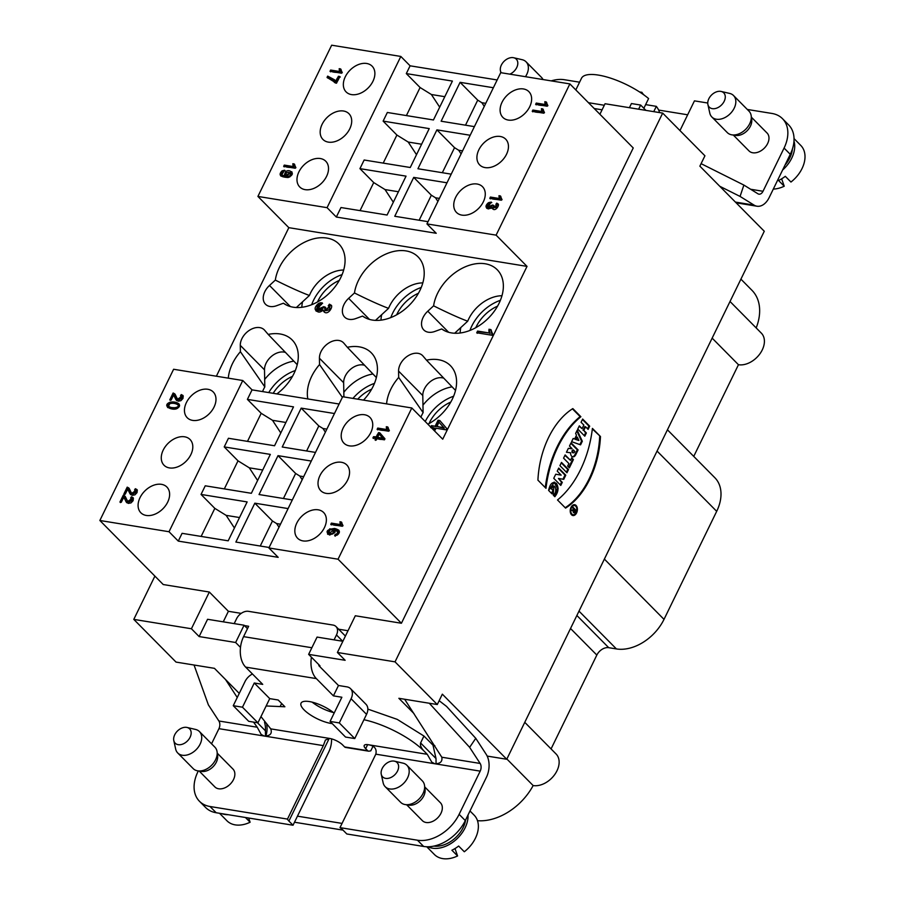 <?xml version="1.0" encoding="UTF-8"?>
<svg xmlns="http://www.w3.org/2000/svg" width="904" height="904" viewBox="0 0 904 904"><rect width="100%" height="100%" fill="white"/><g stroke="black" fill="none" stroke-linecap="round" stroke-linejoin="round"><path stroke-width="1.36" d="M574.65 438.971L573.181 438.451L571.611 441.672L580.571 444.847L582.323 441.265L577.193 430.214L575.622 433.434L576.469 435.242L574.65 438.971L573.181 438.451L571.611 441.672L580.571 444.847L582.323 441.265L577.193 430.214L575.622 433.434L576.469 435.242L574.65 438.971L573.125 438.576M572.006 448.768L568.367 448.327L566.446 452.26L570.593 452.768A4.441 2.859 99.2 0 0 572.413 456.746A4.441 2.859 99.2 0 0 575.746 454.735L578.097 449.932L571.057 442.813L569.486 446.034L572.051 448.633L568.367 448.327L566.446 452.26L570.593 452.768A4.441 2.859 99.2 0 0 572.786 456.848A4.441 2.859 99.2 0 0 575.746 454.735L578.097 449.932L571.057 442.813L569.486 446.034L572.04 448.621M573.418 459.514L571.712 457.797L570.469 460.328L565.136 454.938L563.565 458.158L568.898 463.549L567.667 466.091L569.373 467.82L573.418 459.514L571.712 457.797L570.469 460.328L565.136 454.938L563.565 458.158L568.898 463.549L567.667 466.091L569.373 467.82L573.418 459.514L572.65 459.39L568.808 467.255M568.526 469.538L561.486 462.419L559.915 465.639L566.955 472.758L568.526 469.538L561.486 462.419L559.915 465.639L566.955 472.758L568.526 469.538L567.757 469.413L566.401 472.193M589.679 426.168L582.639 419.049L581.069 422.27L583.848 425.072L582.097 428.654L579.328 425.852L577.758 429.072L584.798 436.191L586.368 432.971L583.803 430.383L585.555 426.801L588.109 429.389L589.679 426.168L582.639 419.049L581.069 422.27L583.848 425.072L582.097 428.654L579.328 425.852L577.758 429.072L584.798 436.191L586.368 432.971L583.803 430.383L585.555 426.801L588.109 429.389L589.679 426.168L588.911 426.044L587.555 428.824M580.888 416.733L572.831 408.597A72.828 46.838 99.2 0 0 537.925 480.171L545.982 488.307A86.637 55.72 -80.8 0 1 580.888 416.733L572.831 408.597A72.828 46.838 99.2 0 0 537.925 480.171L545.982 488.307A86.637 55.72 -80.8 0 1 580.888 416.733L580.119 416.608A86.637 55.72 99.2 0 0 545.281 487.595M571.543 514.783A5.469 3.514 99.2 0 0 572.933 515.529A5.469 3.514 99.2 0 0 577.283 510.692A5.469 3.514 99.2 0 0 574.684 504.726A5.469 3.514 99.2 0 0 570.605 508.398A5.469 3.514 99.2 0 0 571.543 514.783A5.469 3.514 99.2 0 0 577.34 510.229A5.469 3.514 99.2 0 0 572.537 505.37A5.469 3.514 99.2 0 0 571.543 514.783M565.768 475.188L558.728 468.08L557.237 471.153L561.169 475.131L555.734 474.227L553.745 478.306L560.785 485.425L562.288 482.352L558.446 478.465L563.746 479.346L565.768 475.188L558.728 468.08L557.237 471.153L561.169 475.131L555.734 474.227L553.745 478.306L560.785 485.425L562.288 482.352L558.446 478.465L563.746 479.346L565.768 475.188L565 475.063L562.977 479.21M551.451 488.499L553.587 490.657L552.016 493.878L548.604 490.42C550.107 483.47 552.739 481.154 556.502 483.47C558.954 487.821 558.389 492.228 554.83 496.714L553.293 495.166L553.836 486.013L551.451 488.499L553.587 490.657L552.016 493.878L548.604 490.42L554.48 482.16L558.13 488.329L554.83 496.714L553.293 495.166C558.13 492.228 554.819 481.323 551.451 488.499L550.683 488.375L553.463 486.024M413.976 713.572L398.867 698.306L437.287 704.544L442.338 694.17L506.748 759.258L487.166 756.083M437.287 704.544L395.037 661.852L662.677 113.102L704.928 155.804L699.865 166.166L764.275 231.254L506.748 759.258M600.471 436.53A72.828 46.838 -80.8 0 1 565.565 508.104L557.508 499.968A86.637 55.72 99.2 0 0 592.414 428.394L600.471 436.53A72.828 46.838 -80.8 0 1 565.565 508.104L557.508 499.968A86.637 55.72 99.2 0 0 592.414 428.394L600.471 436.53L592.346 428.982M523.45 88.954A18.295 12.69 135.3 0 1 528.874 91.643A18.295 12.69 135.3 0 1 528.682 108.627A18.295 12.69 135.3 0 1 511.562 120.175A18.295 12.69 135.3 0 1 502.861 117.384A18.295 12.69 135.3 0 1 504.172 98.717A18.295 12.69 135.3 0 1 523.45 88.954M500.274 136.481A18.295 12.69 135.3 0 1 505.698 139.171A18.295 12.69 135.3 0 1 505.494 156.155A18.295 12.69 135.3 0 1 488.375 167.703A18.295 12.69 135.3 0 1 479.674 164.912A18.295 12.69 135.3 0 1 480.984 146.256A18.295 12.69 135.3 0 1 500.274 136.481M477.086 184.02A18.295 12.69 135.3 0 1 482.51 186.699A18.295 12.69 135.3 0 1 482.318 203.682A18.295 12.69 135.3 0 1 465.198 215.231A18.295 12.69 135.3 0 1 456.497 212.44A18.295 12.69 135.3 0 1 457.808 193.784A18.295 12.69 135.3 0 1 477.086 184.02M216.372 376.211L288.828 227.672L257.911 196.428L327.067 207.671L336.333 217.039L436.225 233.277L426.948 223.898L500.714 72.67L569.87 83.914L496.104 235.142L527.021 266.386L442.723 439.208L411.817 407.975L338.051 559.203L268.895 547.96L278.172 557.339L178.28 541.101L169.014 531.733L99.858 520.489L173.613 369.261L242.769 380.505L169.014 531.733M426.948 223.898L496.104 235.142M544.219 112.378L543.812 113.203L532.241 111.328L532.863 110.051L541.88 111.52L541.417 108.695L542.784 108.909L544.49 112.684M547.621 105.395L547.214 106.22L535.643 104.344L536.264 103.067L545.281 104.536L544.818 101.711L546.185 101.937L547.892 105.7M492.081 207.468L486.68 208.18L488.409 202.745L491.256 202.1L487.787 207.061L492.443 205.005L493.618 205.344L493.516 207.581L496.872 204.914L495.855 204.36L496.737 203.129L497.968 203.863L492.567 208.734L492.081 207.468L492.861 208.96M501.776 199.4L501.37 200.213L489.798 198.338L490.42 197.061L499.437 198.53L498.974 195.705L500.341 195.931L502.048 199.705M257.911 196.428L331.666 45.2L400.822 56.444L410.1 65.811L497.155 79.959M327.067 207.671L400.822 56.444M320.344 158.539A18.295 12.69 -44.7 0 0 317.067 158.437A18.295 12.69 -44.7 0 0 299.947 169.986A18.295 12.69 -44.7 0 0 299.744 186.97A18.295 12.69 -44.7 0 0 321.677 183.117A18.295 12.69 -44.7 0 0 325.756 161.228A18.295 12.69 -44.7 0 0 320.344 158.539M343.52 111.011A18.295 12.69 -44.7 0 0 340.243 110.909A18.295 12.69 -44.7 0 0 323.123 122.458A18.295 12.69 -44.7 0 0 322.931 139.442A18.295 12.69 -44.7 0 0 344.865 135.589A18.295 12.69 -44.7 0 0 348.944 113.701A18.295 12.69 -44.7 0 0 343.52 111.011M366.708 63.483A18.295 12.69 -44.7 0 0 363.419 63.37A18.295 12.69 -44.7 0 0 346.3 74.93A18.295 12.69 -44.7 0 0 346.108 91.914A18.295 12.69 -44.7 0 0 368.041 88.061A18.295 12.69 -44.7 0 0 372.12 66.173A18.295 12.69 -44.7 0 0 366.708 63.483M284.794 176.054L291.755 171.771L289.755 176.992L280.692 175.851L282.082 170.833L284.647 170.246L281.743 174.845L285.302 176.574L282.037 175.093M341.994 72.376L341.588 73.201L330.017 71.314L330.638 70.049L339.655 71.506L339.192 68.681L340.559 68.907L342.266 72.682M295.631 167.421L295.235 168.246L283.664 166.37L284.285 165.093L293.303 166.562L292.839 163.737L294.207 163.952L295.902 167.726M327.677 76.117L334.729 79.902L335.926 81.371L338.401 76.286L339.757 76.512L336.491 83.224L327.045 77.428L327.677 76.117L327.553 77.947M492.16 335.282L476.736 332.774L477.561 331.079L489.584 333.022L488.962 329.259L490.793 329.564L492.703 334.186L492.16 335.282L476.736 332.774L477.561 331.079L489.584 333.022C488.341 330.48 488.736 329.316 490.793 329.564L492.16 335.282M430.609 427.332L431.445 425.637L435.118 426.236L438.044 420.236L439.773 420.518L446.655 428.439L445.977 429.829L436.022 428.213L435.106 430.078L433.378 429.796L434.293 427.931L430.609 427.332M451.446 332.909A40.669 28.193 -44.7 0 0 492.013 314.163A40.669 28.193 -44.7 0 0 500.375 273.923A40.669 28.193 -44.7 0 0 463.526 267.607A40.669 28.193 -44.7 0 0 433.604 305.834L427.784 311.202A15.244 10.577 -44.7 0 0 423.818 329.983A15.244 10.577 -44.7 0 0 434.88 331.44L441.717 328.943A40.669 28.193 -44.7 0 0 443.548 330.152A40.669 28.193 -44.7 0 0 451.446 332.909M427.886 424.213A40.669 28.193 -44.7 0 0 453.593 369.849A40.669 28.193 -44.7 0 0 438.383 359.702A40.669 28.193 -44.7 0 0 426.496 360.154L422.925 355.961A15.244 10.577 -44.7 0 0 422.552 355.566A15.244 10.577 -44.7 0 0 407.715 356.006A15.244 10.577 -44.7 0 0 398.574 371.092L398.687 377.431A40.669 28.193 -44.7 0 0 386.584 403.873M372.312 320.05A40.669 28.193 -44.7 0 0 412.868 301.303A40.669 28.193 -44.7 0 0 421.23 261.064A40.669 28.193 -44.7 0 0 384.381 254.747A40.669 28.193 -44.7 0 0 354.47 292.964L348.639 298.331A15.244 10.577 -44.7 0 0 344.673 317.112A15.244 10.577 -44.7 0 0 355.735 318.581L362.572 316.084A40.669 28.193 -44.7 0 0 364.414 317.281A40.669 28.193 -44.7 0 0 372.312 320.05M363.51 400.122A40.669 28.193 -44.7 0 0 374.448 356.99A40.669 28.193 -44.7 0 0 359.238 346.842A40.669 28.193 -44.7 0 0 347.351 347.294L343.78 343.102A15.244 10.577 -44.7 0 0 343.407 342.706A15.244 10.577 -44.7 0 0 328.57 343.147A15.244 10.577 -44.7 0 0 319.428 358.233L319.541 364.561A40.669 28.193 -44.7 0 0 307.823 398.935M293.167 307.19A40.669 28.193 -44.7 0 0 333.723 288.444A40.669 28.193 -44.7 0 0 342.085 248.204A40.669 28.193 -44.7 0 0 305.236 241.888A40.669 28.193 -44.7 0 0 275.325 280.104L269.494 285.472A15.244 10.577 -44.7 0 0 265.527 304.252A15.244 10.577 -44.7 0 0 276.601 305.71L283.427 303.213A40.669 28.193 -44.7 0 0 285.268 304.422A40.669 28.193 -44.7 0 0 293.167 307.19M276.884 393.907A40.669 28.193 -44.7 0 0 295.303 344.119A40.669 28.193 -44.7 0 0 280.093 333.971A40.669 28.193 -44.7 0 0 268.205 334.423L264.635 330.242A15.244 10.577 -44.7 0 0 264.262 329.847A15.244 10.577 -44.7 0 0 249.425 330.276A15.244 10.577 -44.7 0 0 240.283 345.373L240.396 351.701A40.669 28.193 -44.7 0 0 228.294 378.143M288.828 227.672L527.021 266.386M318.298 303.665L322.095 302.806L317.473 309.417L323.677 306.682L325.248 307.134L325.112 310.117L329.587 306.558L328.242 305.823L329.406 304.173L331.056 305.156L323.847 311.643L323.203 309.97L315.993 310.919L318.298 303.665C320.92 302.207 321.982 302.501 321.519 304.546L317.18 306.761C317.44 310.739 319.485 311.123 323.304 307.914C326.287 304.501 323.282 311.078 326.287 310.648C330.242 309.789 330.898 308.174 328.242 305.823C336.13 301.427 328.706 317.123 323.813 311.609C323.632 308.388 321.236 312.953 318.163 311.936C314.072 310.14 314.117 307.394 318.298 303.665L318.818 304.185L316.264 311.168M181.241 394.573L182.834 395.387L176.483 400.359L173.624 394.991L171.138 400.076L169.782 399.851L173.127 393.003L174.709 393.839L177.613 399.24L181.67 396.404L180.461 395.862L181.241 394.573L181.76 395.093L180.981 396.381M131.396 496.782L132.978 497.584L126.639 502.556L123.78 497.189L121.294 502.274L119.938 502.048L123.283 495.2L124.854 496.036L127.769 501.449L131.826 498.601L130.617 498.059L131.396 496.782L131.916 497.302L131.125 498.579M161.443 484.329A18.295 12.69 -44.7 0 0 158.166 484.228A18.295 12.69 -44.7 0 0 141.047 495.776A18.295 12.69 -44.7 0 0 140.843 512.76A18.295 12.69 -44.7 0 0 162.776 508.907A18.295 12.69 -44.7 0 0 166.867 487.019A18.295 12.69 -44.7 0 0 161.443 484.329M184.619 436.801A18.295 12.69 -44.7 0 0 181.342 436.688A18.295 12.69 -44.7 0 0 164.223 448.248A18.295 12.69 -44.7 0 0 164.031 465.232A18.295 12.69 -44.7 0 0 185.964 461.379A18.295 12.69 -44.7 0 0 190.043 439.491A18.295 12.69 -44.7 0 0 184.619 436.801M207.807 389.274A18.295 12.69 -44.7 0 0 204.53 389.161A18.295 12.69 -44.7 0 0 187.41 400.721A18.295 12.69 -44.7 0 0 187.207 417.704A18.295 12.69 -44.7 0 0 209.14 413.851A18.295 12.69 -44.7 0 0 213.231 391.963A18.295 12.69 -44.7 0 0 207.807 389.274M177.952 407.885L167.568 407.388L169.613 402.404L178.743 403.67L177.952 407.885M135.329 488.725L136.911 489.527L130.56 494.499L127.701 489.132L125.227 494.217L123.871 493.991L127.204 487.143L128.786 487.979L131.701 493.392L135.747 490.544L134.538 490.002L135.329 488.725L135.849 489.245L135.058 490.522M342.752 525.45L342.345 526.275L330.774 524.388L331.395 523.111L340.412 524.58L339.949 521.755L341.316 521.981L343.023 525.755M389.104 430.406L388.697 431.231L377.126 429.355L377.748 428.078L386.765 429.547L386.302 426.722L387.669 426.937L389.375 430.711M375.691 438.417L372.923 437.965L373.544 436.688L376.313 437.14L378.505 432.643L379.804 432.846L384.957 438.802L384.449 439.841L376.979 438.621L376.301 440.022L375.002 439.819L375.691 438.417L375.522 440.338M364.549 414.744A18.295 12.69 135.3 0 1 369.973 417.433A18.295 12.69 135.3 0 1 369.781 434.417A18.295 12.69 135.3 0 1 352.662 445.966A18.295 12.69 135.3 0 1 343.961 443.175A18.295 12.69 135.3 0 1 345.272 424.507A18.295 12.69 135.3 0 1 364.549 414.744M341.373 462.272A18.295 12.69 135.3 0 1 346.797 464.961A18.295 12.69 135.3 0 1 346.594 481.945A18.295 12.69 135.3 0 1 329.474 493.494A18.295 12.69 135.3 0 1 320.773 490.702A18.295 12.69 135.3 0 1 322.095 472.035A18.295 12.69 135.3 0 1 341.373 462.272M318.197 509.811A18.295 12.69 135.3 0 1 323.609 512.489A18.295 12.69 135.3 0 1 323.417 529.473A18.295 12.69 135.3 0 1 306.298 541.021A18.295 12.69 135.3 0 1 297.597 538.23A18.295 12.69 135.3 0 1 298.908 519.574A18.295 12.69 135.3 0 1 318.197 509.811M411.817 407.975L342.661 396.732L268.895 547.96M338.503 532.32L334.536 529.823L327.542 534.072L329.7 528.84L338.661 530.06L337.226 535.078L334.672 535.665L335.169 534.388L336.616 534.106L337.983 531.801L337.508 531.01L338.503 532.32L335.181 536.196M477.493 820.696A50.827 35.245 135.3 0 0 533.145 785.553A20.329 14.102 -44.7 0 0 554.593 774.739A20.329 14.102 -44.7 0 0 556.073 753.981L524.761 722.33M740.918 279.144L751.97 290.32A50.827 35.245 135.3 0 1 756.185 327.926M693.741 456.396L738.455 364.719A20.329 14.102 -44.7 0 0 759.88 353.871A20.329 14.102 -44.7 0 0 761.337 333.135L730.014 301.484M667.434 429.807L714.861 477.741A40.669 28.193 135.3 0 1 716.691 511.336L664.011 619.364A40.669 28.193 135.3 0 1 616.415 648.936L608.731 647.682A10.17 7.051 -44.7 0 0 596.832 655.072L570.526 628.495M551.067 748.919L596.832 655.072M792.435 148.945A25.414 17.628 135.3 0 1 785.022 165.048M782.615 169.997A27.956 19.391 -44.7 0 0 793.983 141.024M781.734 179.105L784.231 186.224A27.956 19.391 135.3 0 1 773.293 189.094M784.231 186.224L778.559 180.495A27.956 19.391 -44.7 0 0 785.293 176.314L790.955 182.043A27.956 19.391 135.3 0 0 800.786 145.442L794.04 138.606M465.628 819.917A25.414 17.628 135.3 0 1 433.931 846.087M427.874 846.777A27.956 19.391 -44.7 0 0 454.294 841.127A27.956 19.391 -44.7 0 0 468.035 814.967M455.085 848.833L457.582 855.952A27.956 19.391 135.3 0 1 434.395 854.495L426.744 846.765M457.582 855.952L451.91 850.223A27.956 19.391 -44.7 0 0 458.644 846.042L464.306 851.76A27.956 19.391 135.3 0 0 474.148 815.159L469.99 810.967M221.819 813.656A27.956 19.391 -44.7 0 0 228.271 814.707M248.634 818.018L250.114 822.233A27.956 19.391 135.3 0 1 226.938 820.775L219.525 813.284M250.114 822.233L245.436 817.498M312.106 702.125A21.346 6.938 -154 0 0 333.406 712.521M475.786 327.689A31.764 22.024 135.3 0 1 497.573 306.128M469.956 330.446A37.618 26.08 135.3 0 1 500.387 300.32M429.004 423.603A31.764 22.024 135.3 0 1 450.791 402.054M425.23 421.535A37.618 26.08 135.3 0 1 430.688 412.97A37.618 26.08 135.3 0 1 453.605 396.246M396.641 314.829A31.764 22.024 135.3 0 1 418.428 293.269M390.81 317.587A37.618 26.08 135.3 0 1 421.241 287.461M357.713 399.184A31.764 22.024 135.3 0 1 371.646 389.195M352.944 398.404A37.618 26.08 135.3 0 1 374.459 383.386M273.177 393.308A31.764 22.024 135.3 0 1 292.5 376.335M268.725 392.585A37.618 26.08 135.3 0 1 272.409 387.251A37.618 26.08 135.3 0 1 295.314 370.527M317.507 301.959A31.764 22.024 135.3 0 1 339.282 280.409M311.665 304.716A37.618 26.08 135.3 0 1 342.107 274.601M454.644 333.237L460.825 327.542A37.618 26.08 -44.7 0 0 460.125 333.011M452.102 386.844A37.618 26.08 -44.7 0 0 422.959 405.161L422.789 395.568A15.244 10.577 135.3 0 1 429.954 381.929A15.244 10.577 135.3 0 1 443.819 378.2M375.499 320.378L381.68 314.682A37.618 26.08 -44.7 0 0 380.979 320.14M372.957 373.985A37.618 26.08 -44.7 0 0 343.825 392.302L343.644 382.708A15.244 10.577 135.3 0 1 350.808 369.069A15.244 10.577 135.3 0 1 364.685 365.34M293.823 361.125A37.618 26.08 -44.7 0 0 264.68 379.431L264.499 369.849A15.244 10.577 135.3 0 1 271.663 356.199A15.244 10.577 135.3 0 1 285.54 352.481M296.354 307.518L302.535 301.823A37.618 26.08 -44.7 0 0 301.834 307.281M643.851 108.288L648.597 98.547A43.211 14.035 -154 0 0 608.494 77.484A43.211 14.035 -154 0 0 581.487 78.286L575.814 89.925M659.502 112.582A43.211 14.035 -154 0 0 656.327 106.356L653.75 111.655M645.637 104.615L656.327 106.356M588.459 102.694L604.301 105.271M408.924 805.125A12.712 8.814 -44.7 0 0 409.037 805.148A12.712 8.814 -44.7 0 0 420.383 800.582A12.712 8.814 -44.7 0 0 425.061 789.282L424.552 785.565A15.244 10.577 -44.7 0 0 422.349 780.886L406.89 765.259A15.244 10.577 135.3 0 1 399.726 786.48A15.244 10.577 135.3 0 1 385.206 786.717A15.244 10.577 135.3 0 1 383.432 783.824A15.244 10.577 135.3 0 1 383.138 782.796L381.262 774.276A10.17 7.051 -44.7 0 0 392.325 776.728A10.17 7.051 -44.7 0 0 398.551 767.824A10.17 7.051 -44.7 0 0 394.494 761.179A10.17 7.051 -44.7 0 0 384.912 764.727A10.17 7.051 -44.7 0 0 381.262 774.276M406.676 804.797L422.349 820.629A12.712 8.814 -44.7 0 0 426.112 822.493A12.712 8.814 -44.7 0 0 439.502 815.713A12.712 8.814 -44.7 0 0 440.417 802.752L424.744 786.921M385.206 786.717L400.664 802.334A15.244 10.577 -44.7 0 0 405.331 804.594A15.244 10.577 -44.7 0 0 418.947 799.125A15.244 10.577 -44.7 0 0 424.552 785.565M394.494 761.179L403.003 763.145A15.244 10.577 135.3 0 1 406.89 765.259M177.749 752.998L193.207 768.626A15.244 10.577 -44.7 0 0 197.863 770.875L201.581 771.428A12.712 8.814 -44.7 0 0 212.926 766.874A12.712 8.814 -44.7 0 0 217.604 755.574L217.096 751.857A15.244 10.577 -44.7 0 0 214.881 747.167L199.422 731.551A15.244 10.577 135.3 0 1 192.269 752.761A15.244 10.577 135.3 0 1 177.749 752.998A15.244 10.577 135.3 0 1 175.964 750.117A15.244 10.577 135.3 0 1 175.67 749.088L173.794 740.568A10.17 7.051 -44.7 0 0 184.857 743.02A10.17 7.051 -44.7 0 0 191.083 734.104A10.17 7.051 -44.7 0 0 187.038 727.46A10.17 7.051 -44.7 0 0 177.444 731.02A10.17 7.051 -44.7 0 0 173.794 740.568M199.208 771.078L214.881 786.921A12.712 8.814 -44.7 0 0 230.113 784.243A12.712 8.814 -44.7 0 0 232.949 769.044L217.276 753.201M197.863 770.875A15.244 10.577 -44.7 0 0 211.479 765.417A15.244 10.577 -44.7 0 0 217.096 751.857M187.038 727.46L195.535 729.438A15.244 10.577 135.3 0 1 199.422 731.551M480.193 771.135A6.102 3.921 99.2 0 0 480.137 763.451L441.807 757.224C442.587 761.575 440.271 763.756 434.858 763.767L480.193 771.135L459.119 814.334A35.584 24.668 135.3 0 1 417.467 840.211L339.994 827.623L375.815 754.173L434.858 763.767L431.818 762.185L427.253 754.309L368.21 744.715A10.17 3.3 -154 0 0 364.233 745.461A10.17 3.3 -154 0 0 365.679 748.67L367.668 750.682L344.616 746.93A3.559 2.294 99.2 0 0 345.52 747.416L368.572 751.167A3.559 2.294 -80.8 0 1 367.668 750.682M417.467 840.211L423.66 846.46A35.584 24.668 -44.7 0 0 465.3 820.583L486.375 777.384A18.295 11.775 99.2 0 0 486.205 754.343L475.764 738.319L446.587 706.442L439.163 700.702M423.66 846.46L346.82 833.974L342.695 829.804A10.17 3.3 -154 0 0 339.994 827.623M368.21 744.715C374.516 745.721 377.047 748.874 375.815 754.173M436.067 763.846L436.01 758.546L433.095 745.585M363.939 719.72A50.827 16.509 26 0 1 423.716 750.738C421.072 747.8 420.032 745.212 420.597 742.964L423.931 736.025L433.208 745.382L434.847 745.664M372.979 746.331L370.787 750.828L369.103 751.156A3.559 2.294 -80.8 0 1 368.572 751.167M334.13 713.109A21.346 6.938 -154 0 0 309.405 701.572A21.346 6.938 -154 0 0 301.043 703.154A21.346 6.938 -154 0 0 304.094 709.889A21.346 6.938 -154 0 0 331.045 723.449A21.346 6.938 -154 0 0 332.22 723.607M266.149 705.967L284.884 706.77L278.183 700.001L269.731 698.622L254.273 683.006L262.725 684.373L245.651 667.118L316.343 678.599L333.418 695.865L341.87 697.244L330.073 721.437L345.531 737.054L354.752 738.557L366.549 714.363A12.204 8.464 -44.7 0 0 365.996 704.284L350.549 688.656A12.204 8.464 135.3 0 1 351.091 698.736L339.294 722.929L330.073 721.437M198.326 770.942L197.863 771.88A35.584 24.668 -44.7 0 0 199.468 801.283A35.584 24.668 -44.7 0 0 210.01 806.504L216.192 812.741L293.032 825.239L288.907 821.069A10.17 3.3 26 0 1 287.483 819.092L323.316 745.63L218.937 728.669A6.102 3.921 99.2 0 0 218.881 720.996L257.211 727.223L261.211 734.489L264.273 736.037C270.206 735.98 272.375 733.585 270.759 728.873L260.962 716.612M344.616 746.93L342.627 744.93A10.17 3.3 -154 0 0 329.791 738.466L325.417 740.014L323.316 745.63M423.727 750.738L427.253 754.309M441.807 757.224L404.642 699.244M480.137 763.451L469.639 747.337L475.764 738.319M429.287 703.244L469.639 747.337M367.849 709.109L397.218 719.369L423.942 736.025M333.418 695.865L338.48 685.492L346.933 686.87A12.204 8.464 135.3 0 1 350.549 688.656M319.146 664.971L318.818 665.626L338.48 685.492M316.343 678.599A22.363 14.385 -80.8 0 1 311.428 657.185M244.453 625.591L248.645 626.28L243.583 636.642A22.363 14.385 99.2 0 0 245.651 667.118M252.442 673.977A12.204 8.464 -44.7 0 0 245.052 681.503L233.255 705.696L242.475 707.199L257.934 722.816L269.731 698.622M254.273 683.006L242.475 707.199M257.934 722.816L248.713 721.324L233.255 705.696M331.542 738.851A18.295 11.775 -80.8 0 1 328.853 751.778L293.032 825.239M257.211 727.223L253.538 722.104M264.533 722.262A18.295 11.775 -80.8 0 1 265.426 730.816L265.493 736.127M218.937 728.669L211.559 743.811M218.881 720.996L208.383 704.883L194.044 665.016M216.192 812.741A35.584 24.668 135.3 0 1 205.649 807.532L199.468 801.283M210.01 806.504L287.483 819.092M237.255 697.515L225.537 679.537M334.084 639.84L336.469 634.958A10.17 7.051 -44.7 0 0 336.005 626.551A10.17 7.051 -44.7 0 0 333 625.059L248.476 611.33A10.17 7.051 -44.7 0 0 236.577 618.72L234.192 623.613M336.005 626.551L344.763 635.41A10.17 7.051 135.3 0 1 345.373 636.156M354.752 738.557L339.294 722.929M711.855 116.989L727.313 132.605A15.244 10.577 -44.7 0 0 731.98 134.865L735.686 135.419A12.712 8.814 -44.7 0 0 747.032 130.854A12.712 8.814 -44.7 0 0 751.71 119.565L751.201 115.836A15.244 10.577 -44.7 0 0 748.998 111.158L733.539 95.541A15.244 10.577 135.3 0 1 726.375 116.752A15.244 10.577 135.3 0 1 711.855 116.989A15.244 10.577 135.3 0 1 710.081 114.107A15.244 10.577 135.3 0 1 709.787 113.068L707.911 104.559A10.17 7.051 -44.7 0 0 718.962 107.011A10.17 7.051 -44.7 0 0 725.2 98.095A10.17 7.051 -44.7 0 0 721.143 91.451A10.17 7.051 -44.7 0 0 711.561 94.999A10.17 7.051 -44.7 0 0 707.911 104.559M751.382 117.192L767.067 133.035A12.712 8.814 135.3 0 1 764.23 148.233A12.712 8.814 135.3 0 1 748.998 150.911L733.325 135.069M731.98 134.865A15.244 10.577 -44.7 0 0 745.597 129.396A15.244 10.577 -44.7 0 0 751.201 115.836M721.143 91.451L729.641 93.417A15.244 10.577 135.3 0 1 733.539 95.541M542.988 79.541A15.244 10.577 -44.7 0 0 541.53 77.439L526.072 61.822A15.244 10.577 135.3 0 1 525.45 76.693M509.856 74.162A10.17 7.051 -44.7 0 0 511.506 73.292A10.17 7.051 -44.7 0 0 517.732 64.376A10.17 7.051 -44.7 0 0 513.687 57.743L522.184 59.709A15.244 10.577 135.3 0 1 526.072 61.822M513.687 57.743A10.17 7.051 -44.7 0 0 504.093 61.291A10.17 7.051 -44.7 0 0 500.443 70.84A10.17 7.051 -44.7 0 0 501.257 72.761M639.512 91.937L641.953 92.332L641.501 93.248M551.203 80.874A35.584 24.668 135.3 0 1 564.469 79.733L579.588 82.196M644.168 95.112L643.377 94.31A10.17 3.3 26 0 1 641.953 92.332M638.631 109.192L640.654 105.056L631.433 103.553L629.41 107.7M707.753 103.022L694.453 100.864L679.966 130.571M750.648 189.264L763.01 191.275L784.073 148.064A35.584 24.668 -44.7 0 0 782.48 118.673L788.661 124.921A35.584 24.668 135.3 0 1 790.265 154.313L769.191 197.524A18.295 11.775 -80.8 0 1 756.976 206.214A18.295 11.775 -80.8 0 1 754.083 205.118L735.393 202.078M763.01 191.275A6.102 3.921 -80.8 0 1 758.931 194.168A6.102 3.921 -80.8 0 1 757.97 193.806L743.879 185.071L740.06 196.428L754.083 205.118M782.48 118.673A35.584 24.668 -44.7 0 0 771.937 113.452L747.303 109.452M701.097 163.658L743.879 185.071M645.919 110.378L640.654 105.056M740.06 196.428L719.742 186.258M533.145 785.553L506.873 759.01M265.821 736.116A15.244 9.808 99.2 0 0 266.714 724.771M154.889 576.119L133.792 619.387L176.031 662.09L214.451 668.338L239.255 693.402M687.661 114.797L658.643 110.073M343 830.121L294.489 822.233M297.45 816.165L342.051 823.408M738.455 364.719L712.149 338.13M447.005 182.8L413.727 177.387L394.765 216.271L428.033 221.683M419.151 220.237L431.355 195.207L435.513 197.773L439.389 198.405M413.727 177.387L431.355 195.207M435.513 197.773L437.909 201.434M410.1 65.811L406.303 73.586L452.407 81.077L433.445 119.972L387.341 112.48L383.126 121.113L429.231 128.605L410.258 167.5L364.154 160.008L359.939 168.641L406.043 176.144L387.081 215.028L340.977 207.536L336.333 217.039M470.182 135.261L436.914 129.86L417.942 168.743L451.22 174.156M493.369 87.733L460.091 82.332L441.129 121.215L474.397 126.628M359.939 168.641L373.725 182.574L360.041 210.632M383.126 121.113L396.901 135.046L383.217 163.104M406.303 73.586L420.089 87.518L406.404 115.576M398.427 191.75L385.036 189.569L373.725 182.574M393.319 202.213L385.036 189.569M421.614 144.222L408.212 142.041L396.901 135.046M416.507 154.686L408.212 142.041M99.858 520.489L163.228 584.538L209.332 592.03L228.396 611.296L241.198 613.375M133.792 619.387L191.422 628.755L209.332 592.03M240.498 647.411L235.639 642.495L244.069 625.218L207.57 619.285L199.14 636.563L235.639 642.495M191.422 628.755L199.14 636.563M338.638 629.207L348.017 630.732M318.818 665.626L319.971 665.819L308.637 654.36L345.136 660.293L337.407 652.485L355.317 615.76L401.421 623.251L338.051 559.203M339.102 404.02L252.046 389.873L242.769 380.505M401.421 623.251L633.241 147.962L569.87 83.914M240.396 351.701L264.815 386.901L264.68 379.431M262.555 391.579A31.516 21.854 135.3 0 1 264.815 386.901M297.224 364.685L268.205 334.423M302.535 301.823L309.405 295.484A31.516 21.854 135.3 0 1 343.678 270.025M275.325 280.104C289.325 287.099 300.693 292.218 309.405 295.484M286.749 305.213L283.427 303.213M343.904 396.935L343.825 392.302M319.541 364.561L342.356 397.342M376.369 377.556L347.351 347.294M381.68 314.682L388.55 308.354A31.516 21.854 135.3 0 1 422.823 282.884M354.47 292.964C368.47 299.958 379.838 305.089 388.55 308.354M365.894 318.072L362.572 316.084M398.687 377.431L423.106 412.631L422.959 405.161M306.614 450.972L318.818 425.931L322.977 428.507L326.852 429.129M322.977 428.507L325.372 432.168M334.469 413.523L301.19 408.122L318.818 425.931M252.046 389.873L247.402 399.376L293.506 406.868L274.545 445.762L228.441 438.27L224.226 446.904L270.33 454.396L251.357 493.29L205.253 485.798L201.038 494.431L247.142 501.923L228.181 540.818L182.077 533.326L178.28 541.101M288.105 508.579L254.826 503.178L235.865 542.061L269.132 547.474M311.281 461.051L278.014 455.65L259.041 494.533L292.32 499.946M301.19 408.122L282.229 447.005L315.496 452.418M201.038 494.431L214.824 508.364L201.14 536.422M224.226 446.904L238.012 460.837L224.328 488.894M247.402 399.376L261.188 413.309L247.504 441.367M239.537 517.54L226.136 515.359L214.824 508.364M234.43 528.004L226.136 515.359M262.714 470.001L249.312 467.831L238.012 460.837M257.606 480.476L249.312 467.831M285.901 422.473L272.499 420.303L261.188 413.309M280.794 432.948L272.499 420.303M460.825 327.542L467.696 321.214A31.516 21.854 135.3 0 1 501.957 295.744M433.604 305.834C447.616 312.818 458.972 317.948 467.696 321.214M445.039 330.932L441.717 328.943M442.327 172.709L454.542 147.68L458.69 150.245L462.577 150.878M458.69 150.245L461.096 153.906M436.914 129.86L454.542 147.68M465.503 125.181L477.719 100.141L481.866 102.717L485.753 103.338M481.866 102.717L484.273 106.378M460.091 82.332L477.719 100.141M662.677 113.102L605.047 103.734L599.906 114.277M337.407 652.485L395.037 661.852M308.637 654.36L317.067 637.083L342.876 641.275M602.087 109.813L594.233 108.536M283.427 498.499L295.642 473.47L299.789 476.035L303.676 476.668M299.789 476.035L302.196 479.696M278.014 455.65L295.642 473.47M260.25 546.027L272.454 520.998L276.613 523.563L280.489 524.196M254.826 503.178L272.454 520.998M276.613 523.563L279.008 527.224M420.902 417.151A31.516 21.854 135.3 0 1 423.106 412.631M455.514 390.415L426.496 360.154M223.254 621.828L228.396 611.296M247.481 628.664L244.069 625.218M444.791 96.683L431.4 94.513L420.089 87.518M439.683 107.158L431.4 94.513M379.194 434.101C375.838 438.293 380.268 437.66 382.799 438.191L379.194 434.101L377.601 437.355L378.121 437.875L383.319 438.711L379.194 434.101L383.319 438.711M377.601 437.355L382.799 438.191M373.544 436.688L373.442 438.485M376.313 437.14L374.064 437.208M378.505 432.643L379.013 433.163L376.821 437.66M380.313 433.366L379.013 433.163M377.748 428.078L377.646 429.875M386.765 429.547L378.267 428.598M386.302 426.722L387.285 430.067M388.189 427.456L386.822 427.242M331.395 523.111L331.293 524.908M340.412 524.58L331.915 523.642M339.949 521.755L340.932 525.1M341.836 522.501L340.469 522.275M334.254 531.077L333.745 530.558C330.57 529.077 328.819 529.834 328.48 532.829C331.712 534.366 333.463 533.609 333.745 530.558L334.254 531.077C333.983 534.128 332.231 534.885 328.999 533.349L328.48 532.829C331.712 534.366 333.463 533.609 333.745 530.558C330.57 529.077 328.819 529.834 328.48 532.829M338.898 530.332L330.231 529.348L327.824 534.32M123.848 497.256L126.899 502.793M123.283 495.2L123.791 495.72L120.447 502.579M132.029 498.884L128.029 501.686M125.102 496.319L123.791 495.72M133.216 497.867L131.916 497.302M174.167 395.545L176.743 400.596M173.127 393.003L173.636 393.522L170.302 400.37M181.885 396.686L177.885 399.478M174.947 394.11L173.636 393.522M183.06 395.669L181.76 395.093M168.664 406.382C173.082 409.263 180.472 407.026 177.738 404.743L178.246 405.263L177.738 404.743C173.116 401.715 165.771 404.009 168.664 406.382L169.172 406.902C173.602 409.794 180.992 407.546 178.246 405.263M178.981 403.941L170.133 402.924L167.85 407.636M128.255 489.685L130.831 494.737M127.204 487.143L127.724 487.663L124.379 494.522M135.962 490.827L131.961 493.629M129.035 488.262L127.724 487.663M137.137 489.81L135.849 489.245M438.96 422.191C434.496 427.784 440.395 426.925 443.774 427.637L438.96 422.191L436.847 426.518L444.293 428.157L438.96 422.191L444.293 428.157M436.847 426.518L443.774 427.637M431.445 425.637L431.954 426.157L431.129 427.852M435.118 426.236L431.954 426.157M438.044 420.236L438.564 420.755L435.638 426.756M440.293 421.038L438.564 420.755M434.293 427.931L434.813 428.451L433.897 430.315M322.615 303.326L318.818 304.185M323.677 306.682L324.197 307.202L317.756 309.654M325.756 307.654L324.197 307.202M329.802 306.84L325.406 310.354M329.406 304.173L329.915 304.693L328.751 306.343M323.203 309.97L324.129 311.891M331.293 305.428L329.915 304.693M477.561 331.079L478.08 331.598L477.244 333.293M489.584 333.022L478.08 331.598M488.962 329.259L490.104 333.553M491.301 330.084L489.482 329.779M285.562 175.41C288.907 176.89 290.636 176.122 290.76 173.127C287.653 171.545 285.924 172.314 285.562 175.41C288.907 176.89 290.636 176.122 290.76 173.127C287.653 171.545 285.924 172.314 285.562 175.41L286.071 175.93C289.427 177.41 291.156 176.642 291.269 173.647L291.031 173.353M285.155 170.766L282.59 171.353L280.963 176.099M291.992 172.054L285.291 176.562M330.638 70.049L330.536 71.834M339.655 71.506L331.158 70.569M339.192 68.681L340.175 72.026M341.079 69.427L339.712 69.212M284.285 165.093L284.172 166.89M293.303 166.562L284.794 165.613M292.839 163.737L293.811 167.082M294.715 164.471L293.348 164.257M335.926 81.371C336.74 78.433 338.017 76.806 339.757 76.512C337.972 80.987 335.678 85.677 333.237 80.58C332.276 78.343 326.694 78.784 327.677 76.117L336.446 81.891L338.921 76.806L338.401 76.286M340.277 77.032L338.921 76.806M334.254 81.563L335.587 83.078M334.977 80.162L328.197 76.637M532.863 110.051L532.761 111.847M541.88 111.52L533.371 110.57M541.417 108.695L542.389 112.039M543.304 109.44L541.925 109.215M536.264 103.067L536.162 104.864M545.281 104.536L536.784 103.587M544.818 101.711L545.801 105.056M546.705 102.457L545.338 102.231M491.765 202.62L488.917 203.264L486.951 208.428M492.443 205.005L492.951 205.524L488.07 207.287M494.126 205.863L492.951 205.524M497.076 205.197L493.833 207.807M496.737 203.129L497.245 203.649L496.375 204.88M498.194 204.134L497.245 203.649M490.42 197.061L490.318 198.857M499.437 198.53L490.94 197.58M498.974 195.705L499.957 199.049M500.861 196.45L499.494 196.224M553.587 490.657L550.683 488.375M551.463 493.313L552.819 490.533M554.355 496.239L557.361 488.25L554.096 482.137M558.525 468.509L565 475.063M561.169 475.131L555.734 474.227M562.288 482.352L561.52 482.216L560.231 484.86M558.446 478.465L561.52 482.216M574.3 504.692A5.469 3.514 -80.8 0 1 576.232 506.873M575.08 513.981A5.469 3.514 -80.8 0 1 572.548 515.438M572.684 514.602A4.633 2.983 -80.8 0 1 572.3 514.579A4.633 2.983 -80.8 0 1 571.125 513.935A4.633 2.983 -80.8 0 1 570.616 513.257M571.769 506.15A4.633 2.983 -80.8 0 1 573.78 505.438A4.633 2.983 -80.8 0 1 574.164 505.539M571.893 514.06A4.633 2.983 99.2 0 0 573.068 514.704A4.633 2.983 99.2 0 0 576.752 510.602A4.633 2.983 99.2 0 0 574.548 505.562A4.633 2.983 99.2 0 0 571.102 508.669A4.633 2.983 99.2 0 0 571.893 514.06A4.633 2.983 99.2 0 0 576.797 510.218A4.633 2.983 99.2 0 0 572.74 506.104A4.633 2.983 99.2 0 0 571.893 514.06M565.192 507.72A72.828 46.838 99.2 0 0 599.702 436.406M572.435 408.857L580.119 416.608M582.436 419.49L588.911 426.044M582.097 428.654L579.114 426.281M586.368 432.971L585.6 432.835L584.244 435.626M583.803 430.383L585.6 432.835M585.555 426.801L584.786 426.677L583.035 430.259M561.282 462.859L567.757 469.413M571.497 458.226L572.65 459.39M570.469 460.328L564.921 455.379M573.328 449.909L574.82 451.424L574.447 452.169A1.469 0.949 -80.8 0 1 572.955 450.667L573.328 449.909L574.82 451.424L574.447 452.169A1.469 0.949 -80.8 0 1 572.955 450.667L573.328 449.909L572.187 450.542A1.469 0.949 99.2 0 0 573.102 452.678M570.842 443.242L577.328 449.796L574.978 454.61A4.441 2.859 -80.8 0 1 572.401 456.746M578.097 449.932L577.328 449.796M570.593 452.768L566.458 452.226M578.888 440.474L577.34 437.118L576.176 439.502L578.888 440.474L577.34 437.118L576.571 436.994L575.407 439.378L578.888 440.474L575.407 439.378M582.323 441.265L581.554 441.141L579.871 444.598M576.831 430.959L581.554 441.141M575.972 510.206L575.091 511.992A1.684 1.085 -80.8 0 1 573.656 512.658A1.684 1.085 -80.8 0 1 573.249 510.636L571.407 510.41L573.916 509.201L572.627 507.901L572.978 507.189L575.972 510.206L575.091 511.992A1.684 1.085 -80.8 0 1 573.972 512.794A1.684 1.085 -80.8 0 1 573.249 510.636L571.407 510.41L573.916 509.201L572.627 507.901L572.978 507.189L575.972 510.206L572.763 507.619M574.334 509.63L573.814 510.703L574.673 511.562L575.193 510.489L574.334 509.63L574.108 511.969L575.193 510.489L573.746 509.528M573.814 510.703L573.046 510.579L573.418 509.811M573.769 511.653L573.17 511.766M573.249 510.636L571.43 510.376M573.611 512.624A1.684 1.085 99.2 0 0 574.289 511.946M577.34 437.118L576.176 439.502M547.214 106.22C544.038 104.887 536.569 106.197 536.264 103.067L545.281 104.536C543.598 99.146 548.061 103.994 547.214 106.22M341.588 73.201C338.412 71.857 330.943 73.179 330.638 70.049L339.655 71.506C337.972 66.128 342.435 70.975 341.588 73.201M543.812 113.203C540.626 111.859 533.168 113.181 532.863 110.051L541.88 111.52C540.185 106.13 544.66 110.977 543.812 113.203M501.37 200.213C498.194 198.88 490.725 200.191 490.42 197.061L499.437 198.53C497.754 193.14 502.217 197.987 501.37 200.213M295.235 168.246C292.048 166.901 284.59 168.223 284.285 165.093L293.303 166.562C291.608 161.172 296.071 166.02 295.235 168.246M488.409 202.745C493.652 201.14 488.748 204.022 487.561 205.061C487.143 207.231 488.228 207.965 490.815 207.276C492.556 204.824 493.369 204.756 493.256 207.095C496.477 208.248 497.347 207.332 495.855 204.36C501.776 201.072 496.217 212.835 492.533 208.7C492.217 207.954 490.804 208.044 488.307 208.948C485.233 207.604 485.267 205.536 488.409 202.745L488.917 203.264M282.082 170.833C284.839 170.234 284.975 170.573 282.489 171.862C280.782 173.308 280.907 174.54 282.873 175.545C285.472 177.218 283.664 169.229 289.755 170.879C293.642 172.901 293.122 175.116 288.195 177.512C280.183 177.116 278.149 174.89 282.082 170.833L282.59 171.353M430.733 427.095L431.445 425.637L435.118 426.236L438.044 420.236L439.773 420.518L446.655 428.439L445.977 429.829L436.022 428.213L435.106 430.078L433.411 429.807L434.293 427.931L431.038 427.4M388.697 431.231C385.522 429.886 378.053 431.208 377.748 428.078L386.765 429.547C385.081 424.157 389.545 429.004 388.697 431.231M173.624 394.991L171.138 400.076L169.782 399.851L173.127 393.003L175.161 394.393L177.421 399.026L178.834 399.896L181.783 398.268L181.885 396.698L180.461 395.862L181.241 394.573L183.23 395.997L182.936 398.483L180.868 400.698L178.167 401.195L175.93 399.647L173.624 394.991M372.923 437.965C373.691 436.655 374.821 436.372 376.313 437.14C377.036 434.462 378.2 433.039 379.804 432.846L384.957 438.802C382.641 439.706 379.985 439.649 376.979 438.621C374.776 442.135 376.177 436.847 372.923 437.965M169.613 402.404C175.297 400.63 182.924 404.314 177.952 407.885C174.144 411.727 161.025 406.224 169.613 402.404L170.133 402.924M177.738 404.743C173.116 401.715 165.771 404.009 168.664 406.382C173.082 409.263 180.472 407.026 177.738 404.743M127.701 489.132L125.227 494.217L123.871 493.991L127.204 487.143L129.238 488.533L131.498 493.166L132.911 494.036L135.86 492.409L135.973 490.838L134.538 490.002L135.329 488.725L137.318 490.137L137.024 492.635L134.945 494.838L132.244 495.347L130.018 493.787L127.701 489.132M342.345 526.275C339.158 524.93 331.7 526.241 331.395 523.111L340.412 524.58C338.729 519.19 343.192 524.049 342.345 526.275M337.226 535.078C330.853 536.874 341.192 532.456 337.034 530.614C333.757 528.874 335.576 531.01 334.842 532.592L329.61 535.044C325.056 531.642 326.717 529.45 334.604 528.467C339.938 529.88 340.808 532.083 337.226 535.078M123.78 497.189L121.294 502.274L119.938 502.048L123.283 495.2L125.317 496.59L127.577 501.223L128.978 502.093L131.939 500.466L132.04 498.895L130.617 498.059L131.396 496.782L133.385 498.194L133.091 500.692L131.023 502.895L128.311 503.404L126.085 501.844L124.323 497.742M465.3 820.583L459.119 814.334M365.679 748.67L367.645 744.636M436.01 758.546L420.597 742.964M329.791 738.466L270.759 728.873M366.549 714.363L351.091 698.736M280.398 706.035L281.641 703.493M329.237 738.387L288.907 821.069M257.437 722.737L265.426 730.816M243.583 636.642L311.869 647.739M342.684 641.241L336.469 634.958M790.265 154.313L784.073 148.064M716.691 511.336L657.061 451.073M604.38 559.09L664.011 619.364M616.415 648.936L579.001 611.127M608.731 647.682L576.876 615.488M240.283 345.373L264.499 369.849M269.494 285.472L290.365 306.569M319.428 358.233L343.644 382.708M348.639 298.331L369.51 319.428M398.574 371.092L422.789 395.568M427.784 311.202L448.655 332.288M572.955 450.667L572.187 450.542M575.746 454.735L574.978 454.61M575.091 511.992L574.413 511.879M409.037 805.148L405.331 804.594M500.443 70.84L500.85 72.693M756.976 206.214L736.139 202.824M553.836 486.013L553.067 485.889M572.3 514.579L573.068 514.704M573.78 505.438L574.548 505.562M572.695 452.746L573.464 452.87M573.339 511.833L574.108 511.969"/></g></svg>
